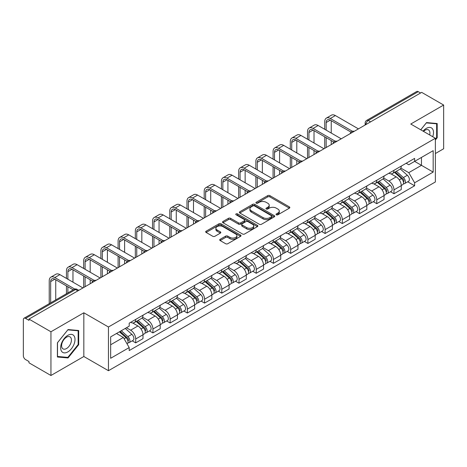 <?xml version="1.0" encoding="UTF-8"?>
<svg xmlns="http://www.w3.org/2000/svg" width="467" height="467" viewBox="0 0 467 467"><rect width="100%" height="100%" fill="white"/><g stroke="black" fill="none" stroke-linecap="round" stroke-linejoin="round"><path stroke-width="0.7" d="M276.353 214.797A1.074 0.619 0 0 0 277.871 214.797L289.382 208.154A1.529 0.887 0 0 0 289.832 207.523A1.529 0.887 0 0 0 289.382 206.899L269.885 195.644A1.529 0.887 0 0 0 267.714 195.644L256.202 202.287A1.074 0.619 0 0 0 255.893 202.725A1.074 0.619 0 0 0 256.202 203.163A1.074 0.619 0 0 0 257.72 203.163L259.208 202.304A4.904 2.831 0 0 1 266.143 202.304L267.772 203.238A4.904 2.831 0 0 1 269.208 205.241A4.904 2.831 0 0 1 267.772 207.243L266.278 208.107A1.074 0.619 0 0 0 265.968 208.545A1.074 0.619 0 0 0 266.278 208.982A1.074 0.619 0 0 0 267.795 208.982L269.284 208.119A4.904 2.831 0 0 1 276.219 208.119L277.847 209.058A4.904 2.831 0 0 1 279.284 211.061A4.904 2.831 0 0 1 277.847 213.063L276.353 213.921A1.074 0.619 0 0 0 276.044 214.359A1.074 0.619 0 0 0 276.353 214.797L276.353 213.921M220.155 239.302A1.529 0.887 0 0 0 219.706 239.927A1.529 0.887 0 0 0 220.155 240.552L225.625 243.71A1.529 0.887 0 0 0 227.791 243.71L240.575 236.331A1.529 0.887 0 0 0 241.025 235.707A1.529 0.887 0 0 0 240.575 235.076L221.078 223.821A1.529 0.887 0 0 0 218.912 223.821L206.128 231.2A1.529 0.887 0 0 0 205.678 231.825A1.529 0.887 0 0 0 206.128 232.449L212.736 236.267A1.529 0.887 0 0 0 214.902 236.267L220.371 233.109A1.529 0.887 0 0 0 220.821 232.484A1.529 0.887 0 0 0 220.371 231.86L217.097 229.962A4.098 2.364 0 0 1 215.894 228.293A4.098 2.364 0 0 1 218.422 226.104A4.098 2.364 0 0 1 222.893 226.618L235.73 234.031A4.098 2.364 0 0 1 236.927 235.707A4.098 2.364 0 0 1 234.399 237.89A4.098 2.364 0 0 1 229.933 237.376L227.791 236.144A1.529 0.887 0 0 0 225.625 236.144L220.155 239.302L220.155 240.552L225.625 237.417L225.625 236.144M108.449 326.993L83.832 312.785L50.944 331.774L28.977 319.095L421.683 92.367L443.65 105.046L410.762 124.035L435.372 138.25L108.449 326.993L108.449 370.71L435.372 181.961L435.372 138.25M259.319 224.259A1.529 0.887 0 0 0 261.485 224.259L274.269 216.875A1.529 0.887 0 0 0 274.719 216.25A1.529 0.887 0 0 0 274.269 215.626L254.772 204.365A1.529 0.887 0 0 0 252.6 204.365L239.816 211.749A1.529 0.887 0 0 0 239.373 212.374A1.529 0.887 0 0 0 239.816 212.999L259.319 224.259M236.512 215.03A1.074 0.619 0 0 1 237.598 215.182L237.598 213.904L257.422 225.351A1.529 0.887 0 0 1 257.872 225.975A1.529 0.887 0 0 1 257.422 226.606L244.638 233.985A1.529 0.887 0 0 1 242.472 233.985L222.969 222.724L222.969 221.475A1.529 0.887 0 0 0 222.525 222.099A1.529 0.887 0 0 0 222.969 222.724M222.969 221.475L228.445 218.317A1.529 0.887 0 0 1 230.61 218.317L238.52 222.882A1.529 0.887 0 0 0 240.686 222.882L244.317 220.786A1.529 0.887 0 0 0 244.761 220.161A1.529 0.887 0 0 0 244.317 219.537L236.08 214.779A1.074 0.619 0 0 1 235.765 214.341A1.074 0.619 0 0 1 236.43 213.769A1.074 0.619 0 0 1 237.598 213.904M50.944 331.774L50.944 375.491L28.977 362.806L28.977 361.534L25.557 359.561A3.123 1.804 -120 0 1 23.35 355.737L23.35 319.667A3.123 1.804 -120 0 1 23.998 318.237L73.996 289.371A3.123 1.804 60 0 1 75.555 289.528L25.557 318.395A3.123 1.804 -120 0 0 23.998 318.237M435.372 153.544L443.65 148.763L443.65 105.046M50.944 375.491L83.832 356.502L108.449 370.71M28.977 319.095L28.977 320.368L25.557 318.395M370.582 121.869L368.265 120.533A3.123 1.804 60 0 0 366.706 120.375L416.704 91.509A3.123 1.804 60 0 1 418.263 91.666L368.265 120.533A3.123 1.804 120 0 0 366.058 124.356L366.058 124.485M420.58 93.003L418.263 91.666M393.985 170.297A7.18 4.145 60 0 1 392.496 173.526L399.781 169.317A7.18 4.145 -120 0 0 401.264 166.094M383.646 178.032L388.906 181.068A7.18 4.145 60 0 1 393.985 189.865L401.264 185.656A7.18 4.145 -120 0 0 396.191 176.865L390.978 173.852M401.264 185.656L401.264 189.544L393.985 193.752L390.488 191.733M392.496 173.526A7.18 4.145 60 0 1 388.958 173.199M393.985 189.865L393.985 193.752M376.764 180.239A7.18 4.145 60 0 1 375.275 183.467L382.561 179.258A7.18 4.145 -120 0 0 384.049 176.036M373.273 201.674L376.764 203.694L384.049 199.485L384.049 195.597A7.18 4.145 -120 0 0 378.971 186.806L373.758 183.794M375.275 183.467A7.18 4.145 60 0 1 371.744 183.14M366.426 187.973L371.685 191.009A7.18 4.145 60 0 1 376.764 199.806L376.764 203.694M359.543 190.18A7.18 4.145 60 0 1 358.061 193.402L365.346 189.199A7.18 4.145 -120 0 0 366.828 185.977M356.052 211.615L359.543 213.635L366.828 209.426L366.828 205.538A7.18 4.145 -120 0 0 361.756 196.747L356.537 193.735M358.061 193.402A7.18 4.145 60 0 1 354.523 193.081M349.205 197.915L354.471 200.95A7.18 4.145 60 0 1 359.543 209.747L359.543 213.635M342.329 200.121A7.18 4.145 60 0 1 340.84 203.343L348.125 199.14A7.18 4.145 -120 0 0 349.614 195.918M338.838 221.556L342.329 223.57L349.614 219.367L349.614 215.48A7.18 4.145 -120 0 0 344.535 206.688L339.322 203.676M340.84 203.343A7.18 4.145 60 0 1 337.308 203.022M331.99 207.856L337.25 210.891A7.18 4.145 60 0 1 342.329 219.688L342.329 223.57M325.108 210.062A7.18 4.145 60 0 1 323.625 213.285L330.905 209.082A7.18 4.145 -120 0 0 332.393 205.859M321.617 231.498L325.108 233.512L332.393 229.309L332.393 225.421A7.18 4.145 -120 0 0 327.314 216.63L322.102 213.617M323.625 213.285A7.18 4.145 60 0 1 320.088 212.964M314.77 217.797L320.035 220.833A7.18 4.145 60 0 1 325.108 229.624L325.108 233.512M307.893 220.004A7.18 4.145 60 0 1 306.405 223.226L313.69 219.023A7.18 4.145 -120 0 0 315.178 215.801M304.396 241.439L307.893 243.453L315.178 239.25L315.178 235.362A7.18 4.145 -120 0 0 310.1 226.565L304.887 223.559M306.405 223.226A7.18 4.145 60 0 1 302.867 222.905M297.555 227.738L302.814 230.774A7.18 4.145 60 0 1 307.893 239.565L307.893 243.453M290.672 229.945A7.18 4.145 60 0 1 289.184 233.167L296.469 228.964A7.18 4.145 -120 0 0 297.958 225.742M287.182 251.38L290.672 253.394L297.958 249.191L297.958 245.303A7.18 4.145 -120 0 0 292.879 236.506L287.666 233.5M289.184 233.167A7.18 4.145 60 0 1 285.652 232.846M280.334 237.68L285.594 240.715A7.18 4.145 60 0 1 290.672 249.506L290.672 253.394M273.452 239.886A7.18 4.145 60 0 1 271.969 243.109L279.254 238.906A7.18 4.145 -120 0 0 280.737 235.677M269.961 261.322L273.458 263.335L280.737 259.132L280.737 255.245A7.18 4.145 -120 0 0 275.664 246.448L270.446 243.441M271.969 243.109A7.18 4.145 60 0 1 268.432 242.787M263.114 247.615L268.379 250.656A7.18 4.145 60 0 1 273.458 259.448L273.458 263.335M256.237 249.827A7.18 4.145 60 0 1 254.748 253.05L262.034 248.847A7.18 4.145 -120 0 0 263.522 245.619M252.746 271.263L256.237 273.277L263.522 269.074L263.522 265.186A7.18 4.145 -120 0 0 258.444 256.389L253.231 253.383M254.748 253.05A7.18 4.145 60 0 1 251.217 252.729M245.899 257.556L251.158 260.598A7.18 4.145 60 0 1 256.237 269.389L256.237 273.277M239.016 259.769A7.18 4.145 60 0 1 237.534 262.991L244.819 258.782A7.18 4.145 -120 0 0 246.302 255.56M235.526 281.204L239.016 283.218L246.302 279.015L246.302 275.127A7.18 4.145 -120 0 0 241.229 266.33L236.01 263.318M237.534 262.991A7.18 4.145 60 0 1 233.996 262.664M228.678 267.498L233.944 270.539A7.18 4.145 60 0 1 239.016 279.33L239.016 283.218M221.802 269.71A7.18 4.145 60 0 1 220.313 272.932L227.598 268.723A7.18 4.145 -120 0 0 229.087 265.501M218.305 291.139L221.802 293.159L229.087 288.95L229.087 285.068A7.18 4.145 -120 0 0 224.008 276.271L218.795 273.259M220.313 272.932A7.18 4.145 60 0 1 216.781 272.605M211.463 277.439L216.723 280.48A7.18 4.145 60 0 1 221.802 289.271L221.802 293.159M204.581 279.651A7.18 4.145 60 0 1 203.092 282.874L210.378 278.665A7.18 4.145 -120 0 0 211.866 275.442M201.09 301.081L204.581 303.101L211.866 298.892L211.866 295.004A7.18 4.145 -120 0 0 206.788 286.213L201.575 283.2M203.092 282.874A7.18 4.145 60 0 1 199.561 282.547M194.243 287.38L199.502 290.416A7.18 4.145 60 0 1 204.581 299.213L204.581 303.101M187.366 289.593A7.18 4.145 60 0 1 185.878 292.815L193.163 288.606A7.18 4.145 -120 0 0 194.646 285.384M183.87 311.022L187.366 313.042L194.651 308.833L194.651 304.945A7.18 4.145 -120 0 0 189.573 296.154L184.36 293.142M185.878 292.815A7.18 4.145 60 0 1 182.34 292.488M177.028 297.321L182.288 300.357A7.18 4.145 60 0 1 187.366 309.154L187.366 313.042M170.146 299.528A7.18 4.145 60 0 1 168.657 302.756L175.942 298.547A7.18 4.145 -120 0 0 177.431 295.325M166.655 320.963L170.146 322.983L177.431 318.774L177.431 314.886A7.18 4.145 -120 0 0 172.352 306.095L167.139 303.083M168.657 302.756A7.18 4.145 60 0 1 165.125 302.429M159.807 307.263L165.067 310.298A7.18 4.145 60 0 1 170.146 319.095L170.146 322.983M152.925 309.469A7.18 4.145 60 0 1 151.442 312.697L158.727 308.489A7.18 4.145 -120 0 0 160.21 305.266M149.434 330.905L152.925 332.924L160.21 328.715L160.21 324.828A7.18 4.145 -120 0 0 155.137 316.036L149.919 313.024M151.442 312.697A7.18 4.145 60 0 1 147.905 312.37M142.587 317.204L147.852 320.239A7.18 4.145 60 0 1 152.925 329.037L152.925 332.924M135.71 319.41A7.18 4.145 60 0 1 134.222 322.633L141.507 318.43A7.18 4.145 -120 0 0 142.995 315.207M132.219 340.846L135.71 342.866L142.995 338.657L142.995 334.769A7.18 4.145 -120 0 0 137.917 325.978L132.704 322.966M134.222 322.633A7.18 4.145 60 0 1 130.69 322.312M126.44 327.758L130.632 330.181A7.18 4.145 60 0 1 135.71 338.978L135.71 342.866M406.179 163.257L408.771 164.758L433.166 150.672L421.467 157.426L421.467 165.33L408.771 172.656L400.861 168.091M110.656 344.774L123.346 337.448L129.196 347.576L110.656 358.282L110.656 336.87L129.196 326.164L129.196 323.17L414.62 158.383L414.62 161.378L433.166 172.084L414.62 182.79L408.771 172.656M433.166 150.672L433.166 172.084M129.196 347.576L129.196 350.571L414.62 185.784L414.62 182.79M435.372 140.001L437.194 137.736L437.194 123.533L426.54 122.582L420.738 129.797M83.832 312.785L83.832 356.502M57.4 357.004L68.054 357.956L78.701 344.704L78.701 330.508L68.054 329.556L57.4 342.801L57.4 357.004M123.346 337.448L116.505 333.496M407.709 181.791L414.62 185.784M436.639 137.415L437.194 137.736M66.927 357.308L68.054 357.956M78.152 344.389L78.701 344.704M276.785 214.948L277.847 214.335A4.904 2.831 0 0 0 279.284 212.333L279.284 211.061M269.208 205.241L269.208 206.519A4.904 2.831 0 0 1 267.772 208.521L266.71 209.134M289.365 208.165L269.885 196.916A1.529 0.887 0 0 0 267.714 196.916L256.634 203.314M274.252 216.886L254.772 205.643A1.529 0.887 0 0 0 252.6 205.643L239.84 213.01M271.56 216.688A1.074 0.619 0 0 0 271.876 216.25A1.074 0.619 0 0 0 271.56 215.812L254.445 205.929A1.074 0.619 0 0 0 252.927 205.929L251.357 206.84A4.904 2.831 0 0 0 249.921 208.837A4.904 2.831 0 0 0 251.357 210.839L263.055 217.599A4.904 2.831 0 0 0 269.99 217.599L271.56 216.688L271.56 217.966A1.074 0.619 0 0 0 271.876 217.529L271.876 216.25M249.921 208.837L249.921 210.115A4.904 2.831 0 0 0 251.357 212.117L251.357 210.839M271.56 217.966L269.99 218.871A4.904 2.831 0 0 1 263.055 218.871L251.357 212.117M222.993 222.736L228.445 219.589L228.445 218.317M244.761 220.161L244.761 221.434A1.529 0.887 0 0 1 244.317 222.058L240.686 224.154A1.529 0.887 0 0 1 238.52 224.154L230.61 219.589A1.529 0.887 0 0 0 228.445 219.589M237.598 215.182L257.405 226.618M246.728 227.622A4.098 2.364 0 0 0 251.193 228.135A4.098 2.364 0 0 0 253.721 225.946A4.098 2.364 0 0 0 252.519 224.271L248 221.662A1.529 0.887 0 0 0 245.829 221.662L242.204 223.757A1.529 0.887 0 0 0 241.754 224.382A1.529 0.887 0 0 0 242.204 225.006L246.728 227.622L246.728 228.894A4.098 2.364 0 0 0 251.193 229.408A4.098 2.364 0 0 0 253.721 227.219L253.721 225.946M241.754 224.382L241.754 225.654A1.529 0.887 0 0 0 242.204 226.285L242.204 225.006M246.728 228.894L242.204 226.285M236.927 235.707L236.927 236.979A4.098 2.364 0 0 1 234.399 239.162A4.098 2.364 0 0 1 229.933 238.655L227.791 237.417A1.529 0.887 0 0 0 225.625 237.417M215.894 228.293L215.894 229.566A4.098 2.364 0 0 0 217.097 231.241L217.097 229.962M220.371 231.86L220.371 233.109L217.097 231.241M240.575 235.076L240.575 236.331L221.078 225.094A1.529 0.887 0 0 0 218.912 225.094L206.145 232.461M394.481 172.376L401.497 178.639A3.899 2.253 60 0 1 402.723 184.669L401.264 185.51M394.668 172.545L397.966 174.448M395.187 171.967L402.998 178.937A1.874 1.08 60 0 1 403.581 181.832A1.874 1.08 60 0 1 403.412 181.897M396.355 171.296L403.371 177.553A3.899 2.253 60 0 1 404.597 183.589A3.899 2.253 60 0 1 403.418 183.712M400.266 168.943L407.347 175.259A3.899 2.253 60 0 1 408.572 181.295L404.597 183.589M326.159 130.124L326.159 122.541A5.855 3.38 60 0 1 327.373 119.861A5.855 3.38 60 0 1 330.297 120.147L351.021 132.114M358.44 128.88L335.376 115.559A7.881 4.553 -120 0 0 331.436 115.174L326.357 118.104A7.881 4.553 -120 0 0 324.723 121.712L324.723 129.295M352.445 131.28L330.297 118.495A7.881 4.553 -120 0 0 326.357 118.104M324.723 136.813L324.723 148.348M326.159 147.519L326.159 137.642M331.237 144.589L331.237 140.573M331.237 133.054L331.237 120.69M377.26 182.317L384.277 188.58A3.899 2.253 60 0 1 385.503 194.611L384.049 195.451M377.447 182.486L380.751 184.389M377.972 181.908L385.777 188.878A1.874 1.08 60 0 1 386.367 191.774A1.874 1.08 60 0 1 386.191 191.838M379.14 181.237L386.156 187.495A3.899 2.253 60 0 1 387.377 193.531A3.899 2.253 60 0 1 386.203 193.653M383.051 178.884L390.126 185.201A3.899 2.253 60 0 1 391.352 191.237L387.377 193.531M360.045 192.258L367.062 198.522A3.899 2.253 60 0 1 368.282 204.552L366.828 205.392M360.232 192.427L363.53 194.33M360.752 191.849L368.556 198.819A1.874 1.08 60 0 1 369.146 201.715A1.874 1.08 60 0 1 368.977 201.779M361.919 191.178L368.936 197.436A3.899 2.253 60 0 1 370.162 203.472A3.899 2.253 60 0 1 368.983 203.594M365.83 188.826L372.911 195.142A3.899 2.253 60 0 1 374.137 201.178L370.162 203.472M432.716 136.714A10.146 5.855 120 0 0 432.535 128.927A10.146 5.855 120 0 0 423.073 131.145M429.687 134.963A6.947 4.01 120 0 0 429.266 130.608A6.947 4.01 120 0 0 428.49 129.884A6.947 4.01 120 0 0 423.493 131.39M420.761 129.814L426.324 122.897L436.639 123.813L436.639 137.578L435.372 139.154M435.956 123.422L436.639 123.813M74.043 335.896A10.146 5.855 120 0 0 64.242 338.522A10.146 5.855 120 0 0 61.615 351.359A10.146 5.855 120 0 0 71.416 348.732A10.146 5.855 120 0 0 74.043 335.896M70.78 337.583A6.947 4.01 120 0 0 69.997 336.859A6.947 4.01 120 0 0 63.535 340.099A6.947 4.01 120 0 0 62.269 348.166A6.947 4.01 120 0 0 63.051 348.89A6.947 4.01 120 0 0 69.513 345.644A6.947 4.01 120 0 0 70.78 337.583M67.832 357.389L57.511 356.467L57.511 342.708L67.832 329.865L78.152 330.788L78.152 344.547L67.832 357.389M77.464 330.397L78.152 330.788M308.938 140.065L308.938 132.482A5.855 3.38 60 0 1 310.152 129.803A5.855 3.38 60 0 1 313.077 130.089L333.806 142.056M341.225 138.822L318.155 125.5A7.881 4.553 -120 0 0 314.215 125.109L309.136 128.046A7.881 4.553 -120 0 0 307.508 131.653L307.508 139.236M335.23 141.221L313.077 128.437A7.881 4.553 -120 0 0 309.136 128.046M307.508 146.755L307.508 158.29M308.938 157.461L308.938 147.584M314.017 154.53L314.017 150.514M314.017 142.995L314.017 130.632M291.723 150.006L291.723 142.423A5.855 3.38 60 0 1 292.932 139.744A5.855 3.38 60 0 1 295.862 140.03L316.585 151.997M324.005 148.763L300.941 135.442A7.881 4.553 -120 0 0 296.994 135.051L291.922 137.987A7.881 4.553 -120 0 0 290.287 141.594L290.287 149.177M318.009 151.162L295.862 138.372A7.881 4.553 -120 0 0 291.922 137.987M290.287 156.696L290.287 168.231M291.723 167.402L291.723 157.525M296.796 164.472L296.796 160.455M296.796 152.937L296.796 140.573M342.825 202.199L349.841 208.463A3.899 2.253 60 0 1 351.067 214.493L349.608 215.334M343.012 202.363L346.316 204.272M343.531 201.791L351.342 208.755A1.874 1.08 60 0 1 351.931 211.656A1.874 1.08 60 0 1 351.756 211.72M344.704 201.114L351.715 207.377A3.899 2.253 60 0 1 352.941 213.413A3.899 2.253 60 0 1 351.762 213.536M348.615 198.767L355.691 205.083A3.899 2.253 60 0 1 356.916 211.119L352.941 213.413M325.61 212.141L332.621 218.398A3.899 2.253 60 0 1 333.847 224.434L332.393 225.275M325.791 212.304L329.095 214.213M326.316 211.732L334.121 218.696A1.874 1.08 60 0 1 334.711 221.597A1.874 1.08 60 0 1 334.541 221.662M327.484 211.055L334.5 217.318A3.899 2.253 60 0 1 335.726 223.354A3.899 2.253 60 0 1 334.547 223.477M331.395 208.708L338.476 215.024A3.899 2.253 60 0 1 339.696 221.06L335.726 223.354M308.389 222.082L315.406 228.34A3.899 2.253 60 0 1 316.632 234.376L315.172 235.216M308.576 222.245L311.88 224.154M309.096 221.673L316.906 228.637A1.874 1.08 60 0 1 317.49 231.533A1.874 1.08 60 0 1 317.321 231.603M310.263 220.996L317.28 227.26A3.899 2.253 60 0 1 318.506 233.296A3.899 2.253 60 0 1 317.327 233.418M314.18 218.649L321.255 224.966A3.899 2.253 60 0 1 322.481 231.002L318.506 233.296M274.503 159.947L274.503 152.365A5.855 3.38 60 0 1 275.717 149.685A5.855 3.38 60 0 1 278.641 149.971L299.365 161.938M306.79 158.704L283.72 145.383A7.881 4.553 -120 0 0 279.78 144.992L274.701 147.922A7.881 4.553 -120 0 0 273.067 151.536L273.067 159.119M300.795 161.103L278.641 148.313A7.881 4.553 -120 0 0 274.701 147.922M273.067 166.637L273.067 178.172M274.503 177.343L274.503 167.466M279.581 174.413L279.581 170.397M279.581 162.878L279.581 150.514M257.288 169.883L257.288 162.3A5.855 3.38 60 0 1 258.496 159.621A5.855 3.38 60 0 1 261.427 159.912L282.15 171.879M289.569 168.645L266.499 155.324A7.881 4.553 -120 0 0 262.559 154.933L257.48 157.864A7.881 4.553 -120 0 0 255.852 161.477L255.852 169.06M283.574 171.045L261.427 158.255A7.881 4.553 -120 0 0 257.48 157.864M255.852 176.579L255.852 188.108M257.288 187.285L257.288 177.407M262.361 184.348L262.361 180.338M262.361 172.819L262.361 160.455M240.067 179.824L240.067 172.241A5.855 3.38 60 0 1 241.281 169.562A5.855 3.38 60 0 1 244.206 169.854L264.929 181.821M272.349 178.587L249.285 165.265A7.881 4.553 -120 0 0 245.344 164.874L240.266 167.805A7.881 4.553 -120 0 0 238.631 171.412L238.631 178.995M266.353 180.986L244.206 168.196A7.881 4.553 -120 0 0 240.266 167.805M238.631 186.52L238.631 198.049M240.067 197.226L240.067 187.349M245.146 194.29L245.146 190.279M245.146 182.76L245.146 170.397M291.169 232.023L298.185 238.281A3.899 2.253 60 0 1 299.411 244.317L297.958 245.157M291.355 232.187L294.659 234.095M291.881 231.614L299.686 238.579A1.874 1.08 60 0 1 300.275 241.474A1.874 1.08 60 0 1 300.106 241.544M293.048 230.937L300.065 237.201A3.899 2.253 60 0 1 301.291 243.231A3.899 2.253 60 0 1 300.112 243.36M296.959 228.591L304.035 234.907A3.899 2.253 60 0 1 305.26 240.937L301.291 243.231M222.847 189.765L222.847 182.183A5.855 3.38 60 0 1 224.061 179.503A5.855 3.38 60 0 1 226.985 179.795L247.714 191.762M255.134 188.522L232.064 175.207A7.881 4.553 -120 0 0 228.124 174.816L223.045 177.746A7.881 4.553 -120 0 0 221.416 181.354L221.416 188.937M249.139 190.927L226.985 178.137A7.881 4.553 -120 0 0 223.045 177.746M221.416 196.461L221.416 207.99M222.847 207.161L222.847 197.284M227.925 204.231L227.925 200.22M227.925 192.696L227.925 180.338M273.954 241.964L280.971 248.222A3.899 2.253 60 0 1 282.196 254.258L280.737 255.099M274.141 242.128L277.439 244.037M274.66 241.556L282.465 248.52A1.874 1.08 60 0 1 283.055 251.415A1.874 1.08 60 0 1 282.885 251.485M275.828 240.879L282.844 247.142A3.899 2.253 60 0 1 284.07 253.172A3.899 2.253 60 0 1 282.891 253.301M279.739 238.532L286.82 244.848A3.899 2.253 60 0 1 288.046 250.878L284.07 253.172M205.632 199.707L205.632 192.124A5.855 3.38 60 0 1 206.846 189.444A5.855 3.38 60 0 1 209.771 189.736L230.494 201.703M237.913 198.463L214.849 185.148A7.881 4.553 -120 0 0 210.903 184.757L205.83 187.687A7.881 4.553 -120 0 0 204.196 191.295L204.196 198.878M231.918 200.868L209.771 188.078A7.881 4.553 -120 0 0 205.83 187.687M204.196 206.396L204.196 217.931M205.632 217.102L205.632 207.225M210.71 214.172L210.71 210.162M210.71 202.637L210.71 190.279M256.733 251.906L263.75 258.163A3.899 2.253 60 0 1 264.976 264.199L263.522 265.04M256.92 252.069L260.224 253.978M257.445 251.497L265.25 258.461A1.874 1.08 60 0 1 265.84 261.357A1.874 1.08 60 0 1 265.665 261.427M258.613 250.82L265.63 257.083A3.899 2.253 60 0 1 266.85 263.114A3.899 2.253 60 0 1 265.676 263.242M262.524 248.473L269.599 254.789A3.899 2.253 60 0 1 270.825 260.82L266.85 263.114M188.411 209.648L188.411 202.065A5.855 3.38 60 0 1 189.625 199.386A5.855 3.38 60 0 1 192.55 199.678L213.279 211.639M220.698 208.405L197.629 195.089A7.881 4.553 -120 0 0 193.688 194.698L188.61 197.629A7.881 4.553 -120 0 0 186.975 201.236L186.975 208.819M214.703 210.81L192.55 198.02A7.881 4.553 -120 0 0 188.61 197.629M186.975 216.338L186.975 227.873M188.411 227.044L188.411 217.167M193.49 224.113L193.49 220.097M193.49 212.578L193.49 200.22M239.518 261.847L246.535 268.105A3.899 2.253 60 0 1 247.755 274.141L246.302 274.981M239.699 262.01L243.003 263.919M240.225 261.438L248.03 268.402A1.874 1.08 60 0 1 248.619 271.298A1.874 1.08 60 0 1 248.45 271.368M241.392 260.761L248.409 267.025A3.899 2.253 60 0 1 249.635 273.055A3.899 2.253 60 0 1 248.456 273.183M245.303 258.414L252.384 264.731A3.899 2.253 60 0 1 253.61 270.761L249.635 273.055M171.196 219.589L171.196 212.006A5.855 3.38 60 0 1 172.405 209.327A5.855 3.38 60 0 1 175.335 209.619L196.058 221.58M203.478 218.346L180.408 205.031A7.881 4.553 -120 0 0 176.468 204.639L171.395 207.57A7.881 4.553 -120 0 0 169.76 211.177L169.76 218.76M197.483 220.751L175.335 207.961A7.881 4.553 -120 0 0 171.395 207.57M169.76 226.279L169.76 237.814M171.196 236.985L171.196 227.108M176.269 234.055L176.269 230.038M176.269 222.52L176.269 210.162M222.298 271.788L229.315 278.046A3.899 2.253 60 0 1 230.54 284.082L229.081 284.923M222.485 271.952L225.789 273.86M223.004 271.38L230.815 278.344A1.874 1.08 60 0 1 231.398 281.239A1.874 1.08 60 0 1 231.229 281.309M224.178 270.702L231.188 276.96A3.899 2.253 60 0 1 232.414 282.996A3.899 2.253 60 0 1 231.235 283.125M228.089 268.356L235.164 274.666A3.899 2.253 60 0 1 236.39 280.702L232.414 282.996M205.083 281.724L212.094 287.987A3.899 2.253 60 0 1 213.32 294.023L211.866 294.864M205.264 281.893L208.568 283.796M205.789 281.315L213.594 288.285A1.874 1.08 60 0 1 214.184 291.18A1.874 1.08 60 0 1 214.014 291.25M206.957 280.644L213.974 286.901A3.899 2.253 60 0 1 215.199 292.937A3.899 2.253 60 0 1 214.02 293.066M210.868 278.297L217.949 284.607A3.899 2.253 60 0 1 219.169 290.643L215.199 292.937M187.862 291.665L194.879 297.928A3.899 2.253 60 0 1 196.105 303.964L194.646 304.805M188.049 291.834L191.353 293.737M188.569 291.256L196.379 298.226A1.874 1.08 60 0 1 196.963 301.122A1.874 1.08 60 0 1 196.794 301.192M189.736 290.585L196.753 296.843A3.899 2.253 60 0 1 197.979 302.879A3.899 2.253 60 0 1 196.8 303.001M193.653 288.232L200.728 294.549A3.899 2.253 60 0 1 201.954 300.585L197.979 302.879M170.642 301.606L177.658 307.87A3.899 2.253 60 0 1 178.884 313.9L177.431 314.74M170.829 301.775L174.133 303.678M171.354 301.197L179.159 308.167A1.874 1.08 60 0 1 179.748 311.063A1.874 1.08 60 0 1 179.573 311.127M172.521 300.526L179.538 306.784A3.899 2.253 60 0 1 180.764 312.82A3.899 2.253 60 0 1 179.585 312.943M176.433 298.174L183.508 304.49A3.899 2.253 60 0 1 184.734 310.526L180.764 312.82M153.427 311.547L160.444 317.811A3.899 2.253 60 0 1 161.67 323.841L160.21 324.682M153.614 311.717L156.912 313.62M154.133 311.139L161.938 318.109A1.874 1.08 60 0 1 162.528 321.004A1.874 1.08 60 0 1 162.358 321.068M155.301 310.467L162.318 316.725A3.899 2.253 60 0 1 163.543 322.761A3.899 2.253 60 0 1 162.364 322.884M159.212 308.115L166.293 314.431A3.899 2.253 60 0 1 167.519 320.467L163.543 322.761M136.206 321.489L143.223 327.752A3.899 2.253 60 0 1 144.449 333.782L142.995 334.623M136.393 321.658L139.697 323.561M136.913 321.08L144.723 328.05A1.874 1.08 60 0 1 145.313 330.945A1.874 1.08 60 0 1 145.138 331.01M138.086 320.409L145.103 326.666A3.899 2.253 60 0 1 146.323 332.702A3.899 2.253 60 0 1 145.144 332.825M141.997 318.056L149.072 324.372A3.899 2.253 60 0 1 150.298 330.408L146.323 332.702M153.976 229.53L153.976 221.948A5.855 3.38 60 0 1 155.19 219.268A5.855 3.38 60 0 1 158.115 219.56L178.838 231.521M186.263 228.287L163.193 214.972A7.881 4.553 -120 0 0 159.253 214.581L154.174 217.511A7.881 4.553 -120 0 0 152.54 221.119L152.54 228.702M180.262 230.686L158.115 217.902A7.881 4.553 -120 0 0 154.174 217.511M152.54 236.22L152.54 247.755M153.976 246.926L153.976 237.049M159.054 243.996L159.054 239.98M159.054 232.461L159.054 220.097M136.761 239.472L136.761 231.889A5.855 3.38 60 0 1 137.969 229.209A5.855 3.38 60 0 1 140.9 229.501L161.623 241.462M169.042 238.228L145.973 224.913A7.881 4.553 -120 0 0 142.032 224.522L136.954 227.452A7.881 4.553 -120 0 0 135.325 231.06L135.325 238.643M163.047 240.628L140.9 227.843A7.881 4.553 -120 0 0 136.954 227.452M135.325 246.162L135.325 257.696M136.761 256.868L136.761 246.99M141.834 253.937L141.834 249.921M141.834 242.402L141.834 230.038M119.54 249.413L119.54 241.83A5.855 3.38 60 0 1 120.755 239.151A5.855 3.38 60 0 1 123.679 239.443L144.402 251.404M151.822 248.17L128.758 234.854A7.881 4.553 -120 0 0 124.817 234.463L119.739 237.394A7.881 4.553 -120 0 0 118.104 241.001L118.104 248.584M145.827 250.569L123.679 237.785A7.881 4.553 -120 0 0 119.739 237.394M118.104 256.103L118.104 267.638M119.54 266.809L119.54 256.932M124.619 263.878L124.619 259.862M124.619 252.343L124.619 239.98M102.32 259.354L102.32 251.771A5.855 3.38 60 0 1 103.534 249.092A5.855 3.38 60 0 1 106.458 249.378L127.187 261.345M134.607 258.111L111.537 244.79A7.881 4.553 -120 0 0 107.597 244.404L102.518 247.335A7.881 4.553 -120 0 0 100.89 250.942L100.89 258.525M128.612 260.51L106.458 247.726A7.881 4.553 -120 0 0 102.518 247.335M100.89 266.044L100.89 277.579M102.32 276.75L102.32 266.873M107.398 273.82L107.398 269.803M107.398 262.285L107.398 249.921M85.105 269.296L85.105 261.713A5.855 3.38 60 0 1 86.313 259.033A5.855 3.38 60 0 1 89.244 259.319L109.967 271.286M117.386 268.052L94.322 254.731A7.881 4.553 -120 0 0 90.376 254.346L85.303 257.276A7.881 4.553 -120 0 0 83.669 260.884L83.669 268.467M111.391 270.451L89.244 257.667A7.881 4.553 -120 0 0 85.303 257.276M83.669 275.985L83.669 287.52M85.105 286.691L85.105 276.814M90.184 283.761L90.184 279.745M90.184 272.226L90.184 259.862M67.884 279.237L67.884 271.654A5.855 3.38 60 0 1 69.098 268.974A5.855 3.38 60 0 1 72.023 269.261L92.746 281.227M100.171 277.993L77.102 264.672A7.881 4.553 -120 0 0 73.161 264.281L68.083 267.217A7.881 4.553 -120 0 0 66.448 270.825L66.448 278.408M94.176 280.393L72.023 267.603A7.881 4.553 -120 0 0 68.083 267.217M66.448 285.927L66.448 293.725M67.884 292.897L67.884 286.756M72.963 282.167L72.963 269.803M119.418 331.815L126.008 337.694A3.899 2.253 60 0 1 127.228 343.724L127.036 343.835M119.482 331.774L122.477 333.502M120.124 331.407L127.503 337.985A1.874 1.08 60 0 1 128.092 340.887A1.874 1.08 60 0 1 127.923 340.951M121.297 330.729L127.882 336.608A3.899 2.253 60 0 1 129.108 342.644A3.899 2.253 60 0 1 127.929 342.766M125.267 328.435L131.857 334.314A3.899 2.253 60 0 1 133.077 340.35L129.108 342.644M50.669 302.838L50.669 281.595A5.855 3.38 60 0 1 51.878 278.916A5.855 3.38 60 0 1 54.808 279.202L73.208 289.826M82.951 287.935L59.881 274.614A7.881 4.553 -120 0 0 55.941 274.222L50.862 277.153A7.881 4.553 -120 0 0 49.233 280.766L49.233 303.667M74.749 289.061L54.808 277.544A7.881 4.553 -120 0 0 50.862 277.153M55.742 299.907L55.742 279.745M366.169 124.42L366.058 124.356A3.123 1.804 0 0 1 365.141 123.084L365.141 125.01M152.925 329.037L160.21 324.828M170.146 319.095L177.431 314.886M187.366 309.154L194.651 304.945M204.581 299.213L211.866 295.004M221.802 289.271L229.087 285.068M239.016 279.33L246.302 275.127M256.237 269.389L263.522 265.186M273.458 259.448L280.737 255.245M290.672 249.506L297.958 245.303M307.893 239.565L315.178 235.362M325.108 229.624L332.393 225.421M342.329 219.688L349.614 215.48M359.543 209.747L366.828 205.538M376.764 199.806L384.049 195.597M135.71 338.978L142.995 334.769M130.632 330.181L137.917 325.978M147.852 320.239L155.137 316.036M165.067 310.298L172.352 306.095M182.288 300.357L189.573 296.154M199.502 290.416L206.788 286.213M216.723 280.48L224.008 276.271M233.944 270.539L241.229 266.33M251.158 260.598L258.444 256.389M268.379 250.656L275.664 246.448M285.594 240.715L292.879 236.506M302.814 230.774L310.1 226.565M320.035 220.833L327.314 216.63M337.25 210.891L344.535 206.688M354.471 200.95L361.756 196.747M371.685 191.009L378.971 186.806M388.906 181.068L396.191 176.865M353.945 131.478A3.123 1.804 120 0 0 352.567 132.272M336.725 141.419A3.123 1.804 120 0 0 335.347 142.213M319.51 151.361A3.123 1.804 120 0 0 318.126 152.154M302.289 161.302A3.123 1.804 120 0 0 300.911 162.096M285.068 171.237A3.123 1.804 120 0 0 283.691 172.037M267.854 181.178A3.123 1.804 120 0 0 266.476 181.978M250.633 191.12A3.123 1.804 120 0 0 249.255 191.919M233.418 201.061A3.123 1.804 120 0 0 232.041 201.861M216.198 211.002A3.123 1.804 120 0 0 214.82 211.802M198.983 220.944A3.123 1.804 120 0 0 197.599 221.737M181.762 230.885A3.123 1.804 120 0 0 180.385 231.679M164.542 240.826A3.123 1.804 120 0 0 163.164 241.62M147.327 250.767A3.123 1.804 120 0 0 145.949 251.561M130.106 260.709A3.123 1.804 120 0 0 128.729 261.502M112.891 270.65A3.123 1.804 120 0 0 111.514 271.444M95.671 280.591A3.123 1.804 120 0 0 94.293 281.385M77.872 290.865L75.555 289.528A3.123 1.804 120 0 1 77.119 289.371A3.123 3.123 0 0 0 73.996 289.371M277.847 214.335L277.847 213.063M266.278 208.982L266.278 208.107M267.772 208.521L267.772 207.243M256.202 203.163L256.202 202.287M267.714 196.916L267.714 195.644M269.885 196.916L269.885 195.644M289.382 208.154L289.382 206.899M239.816 212.999L239.816 211.749M252.6 205.643L252.6 204.365M254.772 205.643L254.772 204.365M274.269 216.875L274.269 215.626M263.055 218.871L263.055 217.599M269.99 218.871L269.99 217.599M230.61 219.589L230.61 218.317M238.52 224.154L238.52 222.882M240.686 224.154L240.686 222.882M244.317 222.058L244.317 220.786M257.422 226.606L257.422 225.351M227.791 237.417L227.791 236.144M229.933 238.655L229.933 237.376M206.128 232.449L206.128 231.2M218.912 225.094L218.912 223.821M221.078 225.094L221.078 223.821M401.497 178.639L399.308 179.9M403.973 180.974L403.266 181.383M407.347 175.259L403.371 177.553M330.297 118.495L335.376 115.559M326.159 122.541L330.297 120.147M384.277 188.58L382.088 189.841M386.752 190.915L386.051 191.318M390.126 185.201L386.156 187.495M367.062 198.522L364.873 199.783M369.537 200.857L368.831 201.259M372.911 195.142L368.936 197.436M313.077 128.437L318.155 125.5M308.938 132.482L313.077 130.089M295.862 138.372L300.941 135.442M291.723 142.423L295.862 140.03M349.841 208.463L347.652 209.724M352.316 210.798L351.616 211.201M355.691 205.083L351.715 207.377M332.621 218.398L330.438 219.665M335.096 220.739L334.395 221.142M338.476 215.024L334.5 217.318M315.406 228.34L313.217 229.606M317.881 230.68L317.175 231.083M321.255 224.966L317.28 227.26M278.641 148.313L283.72 145.383M274.503 152.365L278.641 149.971M261.427 158.255L266.499 155.324M257.288 162.3L261.427 159.912M244.206 168.196L249.285 165.265M240.067 172.241L244.206 169.854M298.185 238.281L296.002 239.548M300.66 240.622L299.96 241.025M304.035 234.907L300.065 237.201M226.985 178.137L232.064 175.207M222.847 182.183L226.985 179.795M280.971 248.222L278.781 249.489M283.446 250.557L282.739 250.966M286.82 244.848L282.844 247.142M209.771 188.078L214.849 185.148M205.632 192.124L209.771 189.736M263.75 258.163L261.561 259.43M266.225 260.498L265.525 260.907M269.599 254.789L265.63 257.083M192.55 198.02L197.629 195.089M188.411 202.065L192.55 199.678M246.535 268.105L244.346 269.366M249.01 270.44L248.304 270.848M252.384 264.731L248.409 267.025M175.335 207.961L180.408 205.031M171.196 212.006L175.335 209.619M229.315 278.046L227.125 279.307M231.79 280.381L231.083 280.79M235.164 274.666L231.188 276.96M212.094 287.987L209.911 289.248M214.569 290.322L213.868 290.731M217.949 284.607L213.974 286.901M194.879 297.928L192.69 299.189M197.354 300.263L196.648 300.672M200.728 294.549L196.753 296.843M177.658 307.87L175.469 309.131M180.134 310.205L179.433 310.613M183.508 304.49L179.538 306.784M160.444 317.811L158.255 319.072M162.919 320.146L162.212 320.549M166.293 314.431L162.318 316.725M143.223 327.752L141.034 329.013M145.698 330.087L144.998 330.49M149.072 324.372L145.103 326.666M158.115 217.902L163.193 214.972M153.976 221.948L158.115 219.56M140.9 227.843L145.973 224.913M136.761 231.889L140.9 229.501M123.679 237.785L128.758 234.854M119.54 241.83L123.679 239.443M106.458 247.726L111.537 244.79M102.32 251.771L106.458 249.378M89.244 257.667L94.322 254.731M85.105 261.713L89.244 259.319M72.023 267.603L77.102 264.672M67.884 271.654L72.023 269.261M126.008 337.694L124.117 338.779M128.478 340.029L127.777 340.431M131.857 334.314L127.882 336.608M54.808 277.544L59.881 274.614M50.669 281.595L54.808 279.202M354.208 131.326A3.123 3.123 0 0 0 350.203 133.638M336.993 141.267A3.123 3.123 0 0 0 332.983 143.579M319.772 151.203A3.123 3.123 0 0 0 315.768 153.52M302.552 161.144A3.123 3.123 0 0 0 298.547 163.462M285.337 171.085A3.123 3.123 0 0 0 281.332 173.397M268.116 181.027A3.123 3.123 0 0 0 264.112 183.338M250.902 190.968A3.123 3.123 0 0 0 246.897 193.28M233.681 200.909A3.123 3.123 0 0 0 229.676 203.221M216.466 210.85A3.123 3.123 0 0 0 212.456 213.162M199.246 220.792A3.123 3.123 0 0 0 195.241 223.103M182.025 230.733A3.123 3.123 0 0 0 178.02 233.045M164.81 240.674A3.123 3.123 0 0 0 160.806 242.986M147.59 250.616A3.123 3.123 0 0 0 143.585 252.927M130.375 260.557A3.123 3.123 0 0 0 126.364 262.868M113.154 270.498A3.123 3.123 0 0 0 109.15 272.81M95.933 280.433A3.123 3.123 0 0 0 91.929 282.751M78.789 290.334L77.119 289.371M366.706 120.375A3.123 3.123 0 0 0 365.141 123.084"/></g></svg>
